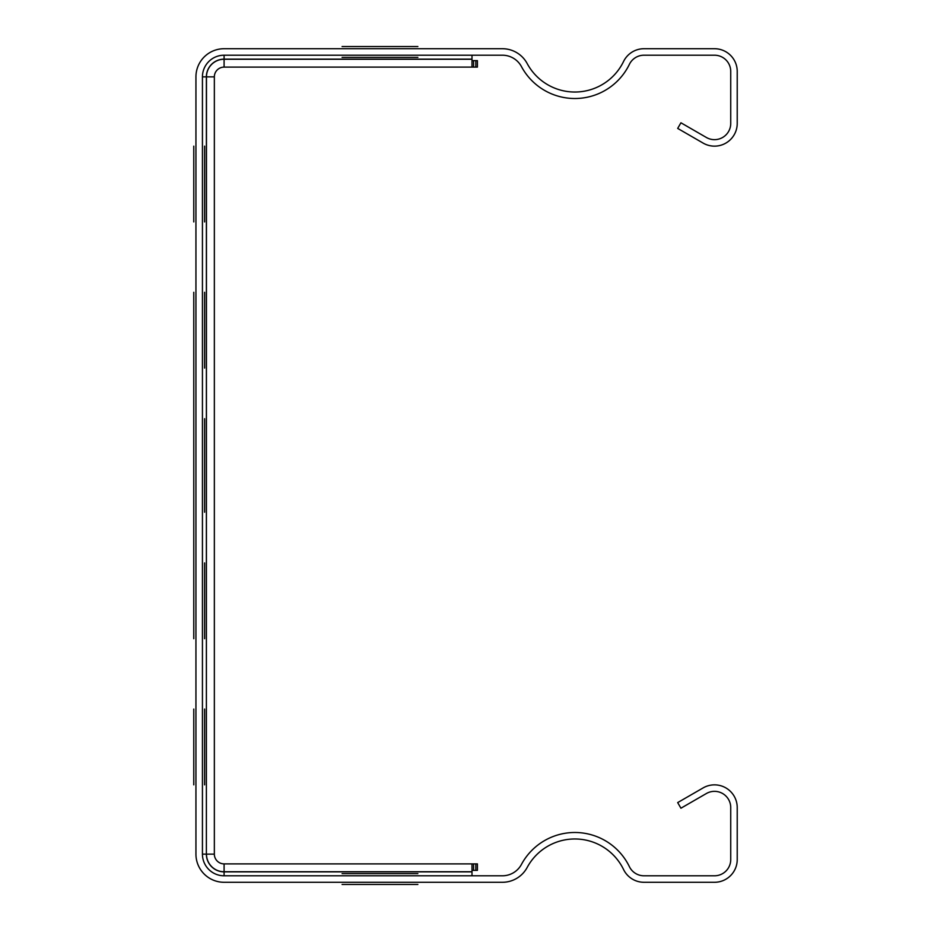 <?xml version="1.0" encoding="UTF-8"?>
<svg xmlns="http://www.w3.org/2000/svg" width="931" height="931" viewBox="0 0 931 931"><rect width="100%" height="100%" fill="white"/><g stroke="black" fill="none" stroke-linecap="round" stroke-linejoin="round"><path stroke-width="1.4" d="M342.084 884.45L417.868 884.45L342.084 884.45M204.599 562.929L204.599 638.713L204.599 562.929M204.599 292.287L204.599 368.071L204.599 292.287M204.599 146.144L204.599 221.927L204.599 146.144M204.599 709.073L204.599 784.856L204.599 709.073M204.599 465.5C204.599 627.575 204.599 303.425 204.599 465.5C204.599 627.575 204.599 303.425 204.599 465.5C204.599 627.575 204.599 303.425 204.599 465.5C204.599 627.575 204.599 303.425 204.599 465.5C204.599 627.575 204.599 303.425 204.599 465.5C204.599 627.575 204.599 303.425 204.599 465.5C204.599 627.575 204.599 303.425 204.599 465.5C204.599 627.575 204.599 303.425 204.599 465.5C204.599 627.575 204.599 303.425 204.599 465.5C204.599 627.575 204.599 303.425 204.599 465.5C204.599 627.575 204.599 303.425 204.599 465.5C204.599 627.575 204.599 303.425 204.599 465.5C204.599 627.575 204.599 303.425 204.599 465.5C204.599 627.575 204.599 303.425 204.599 465.5C204.599 627.575 204.599 303.425 204.599 465.5C204.599 627.575 204.599 303.425 204.599 465.5C204.599 627.575 204.599 303.425 204.599 465.5C204.599 627.575 204.599 303.425 204.599 465.5C204.599 627.575 204.599 303.425 204.599 465.5C204.599 627.575 204.599 303.425 204.599 465.5C204.599 627.575 204.599 303.425 204.599 465.5C204.599 627.575 204.599 303.425 204.599 465.5C204.599 627.575 204.599 303.425 204.599 465.5C204.599 627.575 204.599 303.425 204.599 465.5C204.599 627.575 204.599 303.425 204.599 465.5C204.599 627.575 204.599 303.425 204.599 465.5C204.599 627.575 204.599 303.425 204.599 465.5C204.599 627.575 204.599 303.425 204.599 465.5M417.868 46.55L342.084 46.55L417.868 46.55M342.084 873.627L417.868 873.627L342.084 873.627M342.084 57.373L417.868 57.373L342.084 57.373M193.776 562.929L193.776 638.713L193.776 562.929M193.776 292.287L193.776 368.071L193.776 292.287M193.776 146.144L193.776 221.927L193.776 146.144M193.776 709.073L193.776 784.856L193.776 709.073M193.776 465.5C193.776 627.575 193.776 303.425 193.776 465.5C193.776 627.575 193.776 303.425 193.776 465.5C193.776 627.575 193.776 303.425 193.776 465.5C193.776 627.575 193.776 303.425 193.776 465.5C193.776 627.575 193.776 303.425 193.776 465.5C193.776 627.575 193.776 303.425 193.776 465.5C193.776 627.575 193.776 303.425 193.776 465.5C193.776 627.575 193.776 303.425 193.776 465.5C193.776 627.575 193.776 303.425 193.776 465.5C193.776 627.575 193.776 303.425 193.776 465.5C193.776 627.575 193.776 303.425 193.776 465.5C193.776 627.575 193.776 303.425 193.776 465.5C193.776 627.575 193.776 303.425 193.776 465.5C193.776 627.575 193.776 303.425 193.776 465.5C193.776 627.575 193.776 303.425 193.776 465.5C193.776 627.575 193.776 303.425 193.776 465.5C193.776 627.575 193.776 303.425 193.776 465.5C193.776 627.575 193.776 303.425 193.776 465.5C193.776 627.575 193.776 303.425 193.776 465.5C193.776 627.575 193.776 303.425 193.776 465.5C193.776 627.575 193.776 303.425 193.776 465.5C193.776 627.575 193.776 303.425 193.776 465.5C193.776 627.575 193.776 303.425 193.776 465.5C193.776 627.575 193.776 303.425 193.776 465.5C193.776 627.575 193.776 303.425 193.776 465.5C193.776 627.575 193.776 303.425 193.776 465.5C193.776 627.575 193.776 303.425 193.776 465.5C193.776 627.575 193.776 303.425 193.776 465.5M193.776 323.138L193.776 607.862L193.776 323.138M193.776 470.911L193.776 388.146L193.776 470.911M193.776 510.549L193.776 416.844L193.776 510.549M193.776 485.319L193.776 509.92L193.776 485.319M202.434 76.866L202.434 854.134A21.646 21.646 0 0 0 224.092 875.792L502.379 875.792A21.646 21.646 0 0 0 521.453 864.399A60.62 60.62 0 0 1 629.379 866.645A16.234 16.234 0 0 0 643.984 875.792L714.484 875.792A16.234 16.234 0 0 0 730.73 859.546L730.73 807.584A16.234 16.234 0 0 0 706.373 793.526L680.933 808.213L677.687 802.592L703.126 787.905A22.728 22.728 0 0 1 737.224 807.584L737.224 859.546A22.728 22.728 0 0 1 714.484 882.285L643.984 882.285A22.728 22.728 0 0 1 623.537 869.473A54.126 54.126 0 0 0 527.167 867.471A28.151 28.151 0 0 1 502.379 882.285L224.092 882.285A28.151 28.151 0 0 1 195.941 854.134L195.941 76.866A28.151 28.151 0 0 1 224.092 48.715L502.379 48.715A28.151 28.151 0 0 1 527.167 63.529A54.126 54.126 0 0 0 623.537 61.527A22.728 22.728 0 0 1 643.984 48.715L714.484 48.715A22.728 22.728 0 0 1 737.224 71.454L737.224 123.416A22.728 22.728 0 0 1 703.126 143.095L677.687 128.408L680.933 122.787L706.373 137.474A16.234 16.234 0 0 0 730.73 123.416L730.73 71.454A16.234 16.234 0 0 0 714.484 55.208L643.984 55.208A16.234 16.234 0 0 0 629.379 64.355A60.62 60.62 0 0 1 521.453 66.601A21.646 21.646 0 0 0 502.379 55.208L224.092 55.208A21.646 21.646 0 0 0 202.434 76.866L206.379 76.866L206.379 854.134L202.434 854.134M224.092 875.792L224.092 871.858A17.712 17.712 0 0 1 206.379 854.134L206.473 76.866A17.619 17.619 0 0 1 224.092 59.247L224.092 59.142A17.712 17.712 0 0 0 206.379 76.866L214.351 76.866A9.741 9.741 0 0 1 224.092 67.113L471.994 67.113L471.994 59.247L224.092 59.247L224.092 67.113A9.741 9.741 0 0 0 214.351 76.866L214.351 854.134A9.741 9.741 0 0 0 224.092 863.887L477.405 863.887L477.405 870.38L473.576 870.38L473.576 863.887M471.994 55.208L471.994 59.247M471.994 870.38L473.576 870.38M471.994 871.753L224.092 871.753A17.619 17.619 0 0 1 206.473 854.134L214.351 854.134A9.741 9.741 0 0 0 224.092 863.887L224.092 871.858L471.994 871.858L471.994 863.887M471.994 871.858L471.994 875.792M471.994 60.62L477.405 60.62L477.405 67.113L471.994 67.113M224.092 55.208L224.092 59.142L471.994 59.142M475.822 870.38L475.822 863.887M473.576 60.62L473.576 67.113M475.822 60.62L475.822 67.113"/></g></svg>
